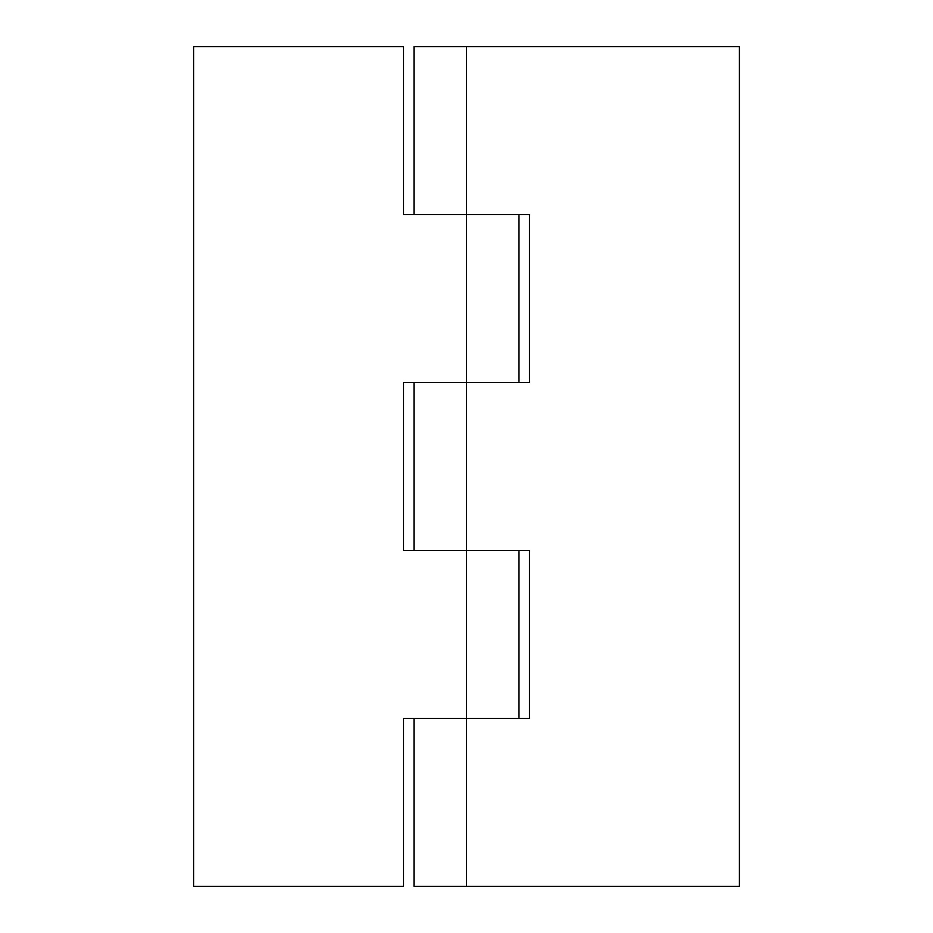 <?xml version="1.0" encoding="UTF-8"?>
<svg xmlns="http://www.w3.org/2000/svg" width="933" height="933" viewBox="0 0 933 933"><rect width="100%" height="100%" fill="white"/><g stroke="black" fill="none" stroke-linecap="round" stroke-linejoin="round"><path stroke-width="1.4" d="M414.019 214.59L414.019 46.65L414.019 214.59M414.019 886.35L414.019 718.41L414.019 886.35L466.5 886.35L466.5 718.41L466.5 886.35L739.403 886.35L739.403 46.65L466.5 46.65L466.5 214.59L529.477 214.59L529.477 382.53L466.5 382.53L466.5 550.47L466.5 46.65L414.019 46.65L739.403 46.65L739.403 886.35L414.019 886.35M414.019 550.47L414.019 382.53L414.019 550.47M529.477 718.41L466.5 718.41L466.5 550.47L529.477 550.47L529.477 718.41L403.522 718.41L466.5 718.41L466.5 550.47L529.477 550.47L529.477 718.41M529.477 214.59L529.477 382.53L403.522 382.53L466.5 382.53L466.5 214.59L529.477 214.59M466.5 550.47L403.522 550.47L403.522 382.53L403.522 550.47L466.5 550.47M466.5 214.59L403.522 214.59L403.522 46.65L193.597 46.65L193.597 886.35L403.522 886.35L403.522 718.41L403.522 886.35L193.597 886.35L193.597 46.65L403.522 46.65L403.522 214.59L466.5 214.59M518.981 382.53L518.981 214.59M518.981 718.41L518.981 550.47"/></g></svg>
